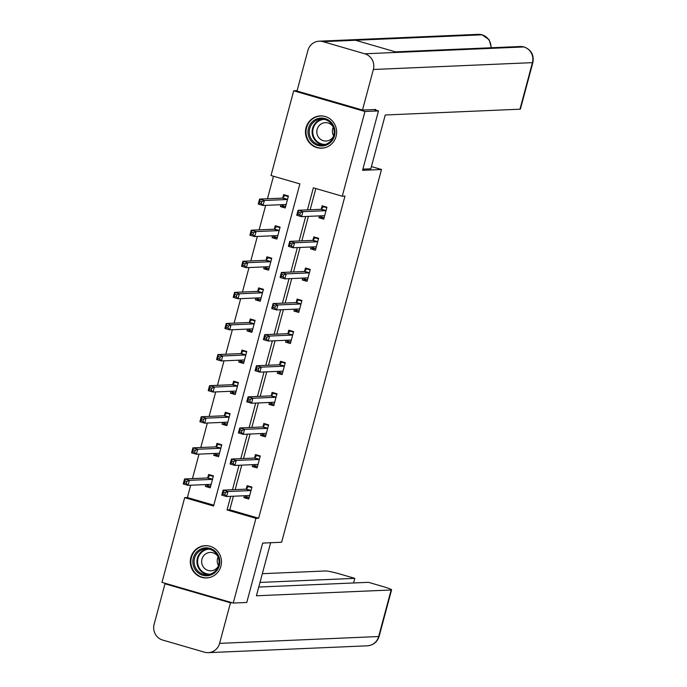 <?xml version="1.0" encoding="UTF-8"?>
<svg xmlns="http://www.w3.org/2000/svg" width="687" height="687" viewBox="0 0 687 687"><rect width="100%" height="100%" fill="white"/><g stroke="black" fill="none" stroke-linecap="round" stroke-linejoin="round"><path stroke-width="1.03" d="M336.072 136.412A16.153 15.586 87.5 0 1 321.739 148.186A16.153 15.586 87.5 0 1 306.024 127.688A16.153 15.586 87.5 0 1 320.357 115.914A16.153 15.586 87.5 0 1 336.072 136.412M220.913 566.174A16.153 15.586 87.5 0 1 206.589 577.947A16.153 15.586 87.5 0 1 190.874 557.449A16.153 15.586 87.5 0 1 205.198 545.676A16.153 15.586 87.5 0 1 220.913 566.174M373.822 109.568L378.485 110.916L362.564 170.324L381.5 169.509L281.627 542.258L262.683 543.073L246.77 602.473L233.245 603.057L161.986 582.361L184.691 497.646L213.571 506.036L299.884 183.91L271.004 175.52L293.701 90.804L364.952 111.5L342.255 196.216L313.366 187.826L307.458 209.879M190.685 485.22L187.396 497.525L184.691 497.646M273.478 176.241L267.449 198.749M265.68 205.361L259.119 229.844M257.35 236.457L250.789 260.94M249.012 267.552L242.451 292.044M240.682 298.647L234.121 323.139M232.352 329.743L225.791 354.234M224.022 360.838L217.453 385.33M215.684 391.933L209.123 416.425M207.354 423.029L200.793 447.52M199.024 454.124L192.463 478.616M297.119 90.658L293.701 90.804M381.5 169.509L371.418 166.58M187.396 497.525L213.803 505.194M205.911 484.567L205.413 486.43L210.231 487.83L213.434 475.868L208.616 474.477L207.757 477.697M214.25 453.472L213.743 455.335L218.56 456.735L221.764 444.772L216.955 443.381L216.087 446.602M222.579 422.376L222.081 424.24L226.89 425.639L230.102 413.677L225.284 412.277L224.417 415.506M230.909 391.281L230.411 393.144L235.229 394.544L238.432 382.582L233.614 381.182L232.747 384.411M239.239 360.186L238.741 362.049L243.559 363.449L246.762 351.486L241.944 350.087L241.085 353.316M247.578 329.09L247.071 330.954L251.889 332.353L255.092 320.391L250.283 318.991L249.415 322.22M255.907 297.995L255.409 299.858L260.218 301.258L263.43 289.296L258.613 287.896L257.745 291.125M264.237 266.899L263.739 268.763L268.557 270.163L271.76 258.2L266.942 256.801L266.084 260.03M272.567 235.804L272.069 237.668L276.887 239.067L280.09 227.105L275.272 225.705L274.414 228.934M280.906 204.709L280.408 206.572L285.217 207.963L288.42 196.01L283.611 194.61L282.743 197.839M233.408 496.229L229.759 509.831L258.647 518.221L344.96 196.104L342.255 196.216M315.848 188.547L310.163 209.758M308.394 216.362L301.833 240.854M300.064 247.466L293.504 271.949M291.735 278.561L285.165 303.044M283.396 309.657L276.835 334.14M275.066 340.752L268.505 365.235M266.736 371.847L260.175 396.339M258.406 402.943L251.837 427.434M250.068 434.038L243.507 458.53M241.738 465.133L235.177 489.625M244.435 495.756L243.928 497.62L248.746 499.02L251.949 487.057L247.14 485.657L246.272 488.886M252.764 464.661L252.266 466.525L257.075 467.924L260.279 455.962L255.47 454.562L254.602 457.791M261.094 433.566L260.596 435.429L265.414 436.829L268.617 424.867L263.799 423.467L262.932 426.696M269.424 402.47L268.926 404.334L273.744 405.734L276.947 393.771L272.129 392.371L271.271 395.6M277.763 371.375L277.256 373.239L282.074 374.638L285.277 362.676L280.468 361.276L279.6 364.505M286.093 340.28L285.594 342.143L290.403 343.543L293.607 331.581L288.798 330.181L287.93 333.41M294.422 309.184L293.924 311.048L298.742 312.439L301.945 300.485L297.127 299.085L296.26 302.314M302.752 278.08L302.254 279.952L307.072 281.344L310.275 269.39L305.457 267.99L304.599 271.219M311.091 246.985L310.584 248.849L315.402 250.248L318.605 238.295L313.796 236.895L312.928 240.115M319.421 215.89L318.923 217.753L323.732 219.153L326.943 207.199L322.126 205.799L321.258 209.02M378.485 110.916L364.952 111.5M258.647 518.221L255.942 518.341L233.245 603.057M230.703 496.349L227.053 509.952L255.942 518.341M305.689 216.482L299.128 240.974M297.359 247.578L290.799 272.069M289.029 278.673L282.46 303.165M280.691 309.768L274.13 334.26M272.361 340.864L265.8 365.355M264.031 371.959L257.47 396.451M255.701 403.063L249.132 427.546M247.363 434.158L240.802 458.641M239.033 465.254L232.472 489.737M229.759 509.831L227.053 509.952M248.66 497.414L243.928 497.62M210.136 486.233L205.413 486.43M218.475 455.137L213.743 455.335M256.99 466.318L252.266 466.525M226.804 424.042L222.081 424.24M265.319 435.223L260.596 435.429M235.134 392.938L230.411 393.144M273.649 404.128L268.926 404.334M243.473 361.843L238.741 362.049M281.988 373.032L277.256 373.239M251.803 330.748L247.071 330.954M290.318 341.937L285.594 342.143M260.133 299.652L255.409 299.858M298.647 310.842L293.924 311.048M268.462 268.557L263.739 268.763M306.986 279.746L302.254 279.952M276.801 237.462L272.069 237.668M315.316 248.651L310.584 248.849M285.131 206.366L280.408 206.572M323.646 217.556L318.923 217.753M245.353 495.713L245.706 496.564L249.141 497.56M250.094 486.516L248.376 486.594L251.811 487.59M225.353 492.648L223.43 492.09L222.897 494.082L224.821 494.64L225.353 492.648L227.904 491.54L226.564 496.521L221.755 495.129L223.086 490.14L227.904 491.54L250.738 490.561A2.07 0.515 106.2 0 0 250.978 490.406L251.081 490.286M249.613 495.791L249.561 495.679A2.07 0.515 106.2 0 0 249.441 495.55A2.07 0.515 106.2 0 0 249.398 495.542L226.564 496.521L224.821 494.64M223.43 492.09L223.086 490.14L245.92 489.161A2.07 0.515 106.2 0 0 246.161 489.007L248.376 486.594M222.897 494.082L221.755 495.129M211.57 475.335L209.853 475.404L207.646 477.817A2.07 0.515 -73.8 0 1 207.405 477.972L184.571 478.959L189.389 480.35L188.049 485.34L210.883 484.352A2.07 0.515 -73.8 0 1 210.926 484.361A2.07 0.515 -73.8 0 1 211.046 484.49L211.089 484.601M213.288 476.4L209.853 475.404M210.617 486.37L207.182 485.374L206.83 484.533M186.306 483.45L188.049 485.34L183.231 483.94L184.571 478.959L184.915 480.9L184.374 482.892L186.306 483.45L186.838 481.458L184.915 480.9M212.566 479.097L212.455 479.217A2.07 0.515 -73.8 0 1 212.214 479.371L189.389 480.35L186.838 481.458M183.231 483.94L184.374 482.892M219.385 558.333A13.972 13.491 87.5 0 1 209.707 575.337A13.972 13.491 87.5 0 1 193.27 565.255A13.972 13.491 87.5 0 1 202.948 548.252A13.972 13.491 87.5 0 1 219.385 558.333M194.507 564.98A12.941 12.486 -92.5 0 0 207.156 574.71A12.941 12.486 -92.5 0 0 218.689 558.583A12.941 12.486 -92.5 0 0 206.04 548.853A12.941 12.486 -92.5 0 0 194.507 564.98M218.518 565.676A9.214 8.897 87.5 0 1 218.14 556.882M218.097 556.771A9.214 8.897 -92.5 0 0 201.935 563.89A9.214 8.897 -92.5 0 0 218.483 565.787M209.02 546.002A16.05 15.483 -92.5 0 0 205.636 545.761A16.05 15.483 -92.5 0 0 191.33 565.762A16.05 15.483 -92.5 0 0 207.019 577.827A16.05 15.483 -92.5 0 0 210.359 577.295M334.543 128.572A13.972 13.491 87.5 0 1 324.857 145.567A13.972 13.491 87.5 0 1 308.42 135.485A13.972 13.491 87.5 0 1 318.107 118.49A13.972 13.491 87.5 0 1 334.543 128.572M309.657 135.219A12.941 12.486 -92.5 0 0 322.306 144.948A12.941 12.486 -92.5 0 0 333.848 128.821A12.941 12.486 -92.5 0 0 321.198 119.091A12.941 12.486 -92.5 0 0 309.657 135.219M333.676 135.914A9.214 8.897 87.5 0 1 333.298 127.121M333.255 127.001A9.214 8.897 -92.5 0 0 317.093 134.128A9.214 8.897 -92.5 0 0 333.642 136.026M324.17 116.24A16.05 15.483 -92.5 0 0 320.795 116A16.05 15.483 -92.5 0 0 306.488 136A16.05 15.483 -92.5 0 0 322.169 148.066A16.05 15.483 -92.5 0 0 325.518 147.533M270.626 542.73L256.414 595.775L391.135 589.987A12.426 1.005 15 0 0 391.581 589.85A12.426 1.005 15 0 0 382.831 586.492L368.481 582.327L258.759 587.042M208.298 652.65A12.735 12.289 -92.5 0 0 219.6 643.367L378.666 636.531A12.426 1.005 15 0 0 379.112 636.394C377.266 642.062 373.35 645.205 367.373 645.814L208.298 652.65A12.735 12.289 -92.5 0 1 204.468 652.186L162.673 640.052A12.735 12.289 -92.5 0 1 154.12 624.354L164.983 583.787L166.649 583.718M219.6 643.367L230.463 602.808L164.983 583.787M353.573 582.962L354.81 578.351L340.46 574.186A12.426 1.005 15 0 0 325.664 570.966L262.331 573.688M354.81 578.351L259.995 582.43M230.463 602.808L232.129 602.731M362.882 169.148L370.825 168.804L385.244 114.987L519.965 109.199L532.434 62.646L373.367 69.49L362.496 110.049L375.755 109.482L375.591 110.083M373.367 69.49A12.735 12.289 -92.5 0 0 364.806 53.792L397.275 52.392L355.48 40.258L323.019 41.649L364.806 53.792M323.019 41.649A12.735 12.289 -92.5 0 0 319.189 41.186A12.735 12.289 -92.5 0 0 307.888 50.469L297.016 91.036L362.496 110.049M532.88 62.508C534.177 55.003 531.266 49.825 524.138 46.982L523.88 46.948A12.735 12.289 -92.5 0 1 532.434 62.646A12.426 1.005 15 0 0 532.88 62.508L520.411 109.053A12.426 1.005 -165 0 1 519.965 109.199M490.982 47.772A12.735 12.289 -92.5 0 0 482.085 34.814L489.135 39.743L491.411 47.755M253.683 464.618L254.035 465.46L257.47 466.464M258.424 455.421L256.706 455.498L260.141 456.494M233.683 461.552L231.759 460.994L231.227 462.986L233.151 463.545L233.683 461.552L236.234 460.445L234.902 465.425L230.085 464.034L231.416 459.045L236.234 460.445L259.068 459.466A2.07 0.515 106.2 0 0 259.308 459.311L259.42 459.191M257.943 464.695L257.891 464.584A2.07 0.515 106.2 0 0 257.771 464.455A2.07 0.515 106.2 0 0 257.728 464.446L234.902 465.425L233.151 463.545M231.759 460.994L231.416 459.045L254.25 458.066A2.07 0.515 106.2 0 0 254.491 457.911L256.706 455.498M231.227 462.986L230.085 464.034M262.013 433.523L262.365 434.364L265.8 435.369M266.754 424.326L265.036 424.403L268.471 425.399M242.022 430.457L240.089 429.899L239.557 431.891L241.481 432.449L242.022 430.457L244.563 429.349L243.232 434.33L238.415 432.93L239.754 427.949L244.563 429.349L267.398 428.37A2.07 0.515 106.2 0 0 267.638 428.216L267.75 428.095M266.273 433.6L266.23 433.488A2.07 0.515 106.2 0 0 266.109 433.36A2.07 0.515 106.2 0 0 266.067 433.351L243.232 434.33L241.481 432.449M240.089 429.899L239.754 427.949L262.58 426.971A2.07 0.515 106.2 0 0 262.82 426.816L265.036 424.403M239.557 431.891L238.415 432.93M219.909 444.231L218.191 444.309L215.976 446.722A2.07 0.515 -73.8 0 1 215.735 446.876L192.901 447.855L197.719 449.255L196.379 454.244L219.213 453.257A2.07 0.515 -73.8 0 1 219.256 453.265A2.07 0.515 -73.8 0 1 219.376 453.394L219.428 453.506M221.626 445.305L218.191 444.309M218.955 455.275L215.52 454.279L215.168 453.437M194.636 452.355L196.379 454.244L191.57 452.845L192.901 447.855L193.245 449.805L192.712 451.797L194.636 452.355L195.168 450.363L193.245 449.805M220.905 448.001L220.793 448.122A2.07 0.515 -73.8 0 1 220.553 448.276L197.719 449.255L195.168 450.363M191.57 452.845L192.712 451.797M228.239 413.136L226.521 413.213L224.305 415.626A2.07 0.515 -73.8 0 1 224.065 415.781L201.231 416.76L206.048 418.16L204.717 423.149L227.543 422.162A2.07 0.515 -73.8 0 1 227.586 422.17A2.07 0.515 -73.8 0 1 227.706 422.299L227.758 422.411M229.956 414.209L226.521 413.213M227.285 424.18L223.85 423.183L223.498 422.342M202.966 421.26L204.717 423.149L199.9 421.749L201.231 416.76L201.574 418.709L201.042 420.702L202.966 421.26L203.498 419.268L201.574 418.709M229.235 416.906L229.123 417.026A2.07 0.515 -73.8 0 1 228.883 417.181L206.048 418.16L203.498 419.268M199.9 421.749L201.042 420.702M270.343 402.427L270.695 403.269L274.13 404.265M275.083 393.23L273.366 393.308L276.801 394.304M250.351 399.362L248.428 398.803L247.887 400.796L249.819 401.354L250.351 399.362L252.902 398.254L251.562 403.235L246.745 401.835L248.084 396.854L252.902 398.254L275.727 397.275A2.07 0.515 106.2 0 0 275.968 397.12L276.08 397M274.602 402.505L274.56 402.393A2.07 0.515 106.2 0 0 274.439 402.256A2.07 0.515 106.2 0 0 274.396 402.256L251.562 403.235L249.819 401.354M248.428 398.803L248.084 396.854L270.918 395.875A2.07 0.515 106.2 0 0 271.159 395.721L273.366 393.308M247.887 400.796L246.745 401.835M278.682 371.332L279.034 372.174L282.469 373.17M283.422 362.135L281.704 362.212L285.139 363.208M258.681 368.266L256.758 367.7L256.225 369.7L258.149 370.259L258.681 368.266L261.232 367.159L259.892 372.139L255.083 370.74L256.414 365.759L261.232 367.159L284.066 366.18A2.07 0.515 106.2 0 0 284.306 366.025L284.418 365.905M282.941 371.409L282.889 371.298A2.07 0.515 106.2 0 0 282.769 371.16A2.07 0.515 106.2 0 0 282.726 371.16L259.892 372.139L258.149 370.259M256.758 367.7L256.414 365.759L279.248 364.78A2.07 0.515 106.2 0 0 279.489 364.625L281.704 362.212M256.225 369.7L255.083 370.74M287.011 340.237L287.364 341.078L290.799 342.074M291.752 331.04L290.034 331.117L293.469 332.113M267.011 337.171L265.088 336.604L264.555 338.597L266.479 339.163L267.011 337.171L269.562 336.063L268.231 341.044L263.413 339.644L264.744 334.663L269.562 336.063L292.396 335.076A2.07 0.515 106.2 0 0 292.636 334.93L292.748 334.809M291.271 340.314L291.219 340.202A2.07 0.515 106.2 0 0 291.099 340.065A2.07 0.515 106.2 0 0 291.056 340.065L268.231 341.044L266.479 339.163M265.088 336.604L264.744 334.663L287.578 333.684A2.07 0.515 106.2 0 0 287.819 333.53L290.034 331.117M264.555 338.597L263.413 339.644M236.568 382.041L234.851 382.118L232.644 384.531A2.07 0.515 -73.8 0 1 232.404 384.686L209.569 385.665L214.378 387.064L213.047 392.045L235.881 391.066A2.07 0.515 -73.8 0 1 235.924 391.075A2.07 0.515 -73.8 0 1 236.045 391.204L236.088 391.315M238.286 383.114L234.851 382.118M235.615 393.084L232.18 392.088L231.828 391.238M211.295 390.164L213.047 392.045L208.23 390.654L209.569 385.665L209.904 387.614L209.372 389.606L211.295 390.164L211.836 388.172L209.904 387.614M237.565 385.811L237.453 385.931A2.07 0.515 -73.8 0 1 237.213 386.085L214.378 387.064L211.836 388.172M208.23 390.654L209.372 389.606M244.898 350.945L243.181 351.023L240.974 353.436A2.07 0.515 -73.8 0 1 240.733 353.59L217.899 354.569L222.717 355.969L221.377 360.95L244.211 359.971A2.07 0.515 -73.8 0 1 244.254 359.979A2.07 0.515 -73.8 0 1 244.374 360.108L244.426 360.22M246.616 352.019L243.181 351.023M243.945 361.989L240.51 360.984L240.158 360.143M219.634 359.069L221.377 360.95L216.56 359.559L217.899 354.569L218.243 356.519L217.702 358.511L219.634 359.069L220.166 357.077L218.243 356.519M245.894 354.715L245.783 354.835A2.07 0.515 -73.8 0 1 245.542 354.99L222.717 355.969L220.166 357.077M216.56 359.559L217.702 358.511M253.237 319.85L251.519 319.927L249.304 322.34A2.07 0.515 -73.8 0 1 249.063 322.495L226.229 323.474L231.047 324.874L229.707 329.854L252.541 328.875A2.07 0.515 -73.8 0 1 252.584 328.884A2.07 0.515 -73.8 0 1 252.704 329.013L252.756 329.125M254.954 320.923L251.519 319.927M252.284 330.894L248.849 329.889L248.496 329.047M227.964 327.974L229.707 329.854L224.898 328.455L226.229 323.474L226.573 325.423L226.04 327.416L227.964 327.974L228.496 325.982L226.573 325.423M254.233 323.62L254.121 323.74A2.07 0.515 -73.8 0 1 253.881 323.895L231.047 324.874L228.496 325.982M224.898 328.455L226.04 327.416M295.341 309.141L295.693 309.983L299.128 310.979M300.082 299.944L298.364 300.013L301.799 301.018M275.35 306.067L273.417 305.509L272.885 307.501L274.809 308.068L275.35 306.067L277.892 304.968L276.56 309.949L271.743 308.549L273.082 303.568L277.892 304.968L300.726 303.98A2.07 0.515 106.2 0 0 300.966 303.834L301.078 303.706M299.601 309.219L299.558 309.098A2.07 0.515 106.2 0 0 299.438 308.97A2.07 0.515 106.2 0 0 299.395 308.97L276.56 309.949L274.809 308.068M273.417 305.509L273.082 303.568L295.917 302.589A2.07 0.515 106.2 0 0 296.157 302.435L298.364 300.013M272.885 307.501L271.743 308.549M261.567 288.755L259.849 288.832L257.634 291.245A2.07 0.515 -73.8 0 1 257.393 291.4L234.568 292.379L239.377 293.778L238.046 298.759L260.871 297.78A2.07 0.515 -73.8 0 1 260.923 297.789A2.07 0.515 -73.8 0 1 261.043 297.918L261.086 298.029M263.284 289.828L259.849 288.832M260.613 299.79L257.178 298.793L256.826 297.952M236.294 296.878L238.046 298.759L233.228 297.359L234.568 292.379L234.902 294.328L234.37 296.32L236.294 296.878L236.826 294.886L234.902 294.328M262.563 292.525L262.451 292.645A2.07 0.515 -73.8 0 1 262.211 292.799L239.377 293.778L236.826 294.886M233.228 297.359L234.37 296.32M303.671 278.046L304.023 278.888L307.458 279.884M308.411 268.849L306.694 268.918L310.129 269.922M283.679 274.972L281.756 274.414L281.215 276.406L283.147 276.964L283.679 274.972L286.23 273.873L284.89 278.853L280.073 277.454L281.412 272.473L286.23 273.873L309.056 272.885A2.07 0.515 106.2 0 0 309.296 272.739L309.408 272.61M307.939 278.123L307.888 278.003A2.07 0.515 106.2 0 0 307.767 277.874A2.07 0.515 106.2 0 0 307.724 277.874L284.89 278.853L283.147 276.964M281.756 274.414L281.412 272.473L304.247 271.485A2.07 0.515 106.2 0 0 304.487 271.339L306.694 268.918M281.215 276.406L280.073 277.454M269.897 257.659L268.179 257.737L265.972 260.15A2.07 0.515 -73.8 0 1 265.732 260.304L242.897 261.283L247.706 262.683L246.375 267.664L269.21 266.685A2.07 0.515 -73.8 0 1 269.252 266.685A2.07 0.515 -73.8 0 1 269.373 266.822L269.416 266.934M271.614 258.733L268.179 257.737M268.943 268.694L265.508 267.698L265.156 266.857M244.624 265.783L246.375 267.664L241.558 266.264L242.897 261.283L243.232 263.224L242.7 265.225L244.624 265.783L245.165 263.791L243.232 263.224M270.893 261.429L270.781 261.549A2.07 0.515 -73.8 0 1 270.541 261.704L247.706 262.683L245.165 263.791M241.558 266.264L242.7 265.225M312.01 246.951L312.362 247.792L315.797 248.788M316.75 237.754L315.032 237.822L318.467 238.818M292.009 243.876L290.086 243.318L289.553 245.311L291.477 245.869L292.009 243.876L294.56 242.777L293.22 247.758L288.411 246.358L289.742 241.377L294.56 242.777L317.394 241.79A2.07 0.515 106.2 0 0 317.634 241.635L317.746 241.515M316.269 247.028L316.218 246.908A2.07 0.515 106.2 0 0 316.097 246.779A2.07 0.515 106.2 0 0 316.054 246.779L293.22 247.758L291.477 245.869M290.086 243.318L289.742 241.377L312.576 240.39A2.07 0.515 106.2 0 0 312.817 240.244L315.032 237.822M289.553 245.311L288.411 246.358M278.235 226.564L276.517 226.641L274.302 229.054A2.07 0.515 -73.8 0 1 274.061 229.209L251.227 230.188L256.045 231.588L254.705 236.568L277.539 235.589A2.07 0.515 -73.8 0 1 277.582 235.589A2.07 0.515 -73.8 0 1 277.703 235.727L277.754 235.839M279.952 227.637L276.517 226.641M277.282 237.599L273.847 236.603L273.486 235.761M252.962 234.688L254.705 236.568L249.896 235.169L251.227 230.188L251.571 232.129L251.03 234.121L252.962 234.688L253.494 232.695L251.571 232.129M279.223 230.334L279.12 230.454A2.07 0.515 -73.8 0 1 278.879 230.6L256.045 231.588L253.494 232.695M249.896 235.169L251.03 234.121M320.34 215.855L320.692 216.697L324.127 217.693M325.08 206.658L323.362 206.727L326.797 207.723M300.339 212.781L298.416 212.223L297.883 214.215L299.807 214.773L300.339 212.781L302.89 211.673L301.559 216.663L296.741 215.263L298.072 210.282L302.89 211.673L325.724 210.694A2.07 0.515 106.2 0 0 325.964 210.54L326.076 210.42M324.599 215.933L324.547 215.812A2.07 0.515 106.2 0 0 324.436 215.684A2.07 0.515 106.2 0 0 324.384 215.675L301.559 216.663L299.807 214.773M298.416 212.223L298.072 210.282L320.906 209.295A2.07 0.515 106.2 0 0 321.147 209.149L323.362 206.727M297.883 214.215L296.741 215.263M286.565 195.469L284.847 195.537L282.632 197.959A2.07 0.515 -73.8 0 1 282.391 198.114L259.557 199.093L264.375 200.492L263.035 205.473L285.869 204.494A2.07 0.515 -73.8 0 1 285.912 204.494A2.07 0.515 -73.8 0 1 286.032 204.623L286.084 204.743M288.282 196.542L284.847 195.537M285.612 206.504L282.177 205.507L281.825 204.666M261.292 203.592L263.035 205.473L258.226 204.073L259.557 199.093L259.901 201.033L259.368 203.026L261.292 203.592L261.824 201.592L259.901 201.033M287.561 199.23L287.449 199.359A2.07 0.515 -73.8 0 1 287.209 199.505L264.375 200.492L261.824 201.592M258.226 204.073L259.368 203.026M249.561 495.679L249.132 495.55M250.738 490.561L245.92 489.161M250.978 490.406L246.161 489.007M207.646 477.817L212.455 479.217M207.405 477.972L212.214 479.371M210.617 484.369L211.046 484.49M208.556 574.564A12.941 12.486 87.5 0 1 197.324 564.86A12.941 12.486 87.5 0 1 207.457 548.879M209.234 549.145A12.512 12.083 -92.5 0 0 197.985 564.748A12.512 12.083 -92.5 0 0 210.308 574.152M323.714 144.802A12.941 12.486 87.5 0 1 312.482 135.099A12.941 12.486 87.5 0 1 322.607 119.109M324.384 119.375A12.512 12.083 -92.5 0 0 313.143 134.987A12.512 12.083 -92.5 0 0 325.458 144.39M367.373 645.814A12.735 12.289 -92.5 0 0 378.666 636.531L391.135 589.987M524.129 46.982L520.145 46.518A12.735 12.289 -92.5 0 1 523.88 46.948L397.275 52.392M355.48 40.258L482.085 34.814A12.735 12.289 -92.5 0 0 478.255 34.35L319.189 41.186M259.068 459.466L254.25 458.066M259.308 459.311L254.491 457.911M266.23 433.488L265.8 433.36M267.398 428.37L262.58 426.971M267.638 428.216L262.82 426.816M215.976 446.722L220.793 448.122M215.735 446.876L220.553 448.276M218.947 453.274L219.376 453.394M224.305 415.626L229.123 417.026M224.065 415.781L228.883 417.181M274.56 402.393L274.13 402.264M275.727 397.275L270.918 395.875M275.968 397.12L271.159 395.721M282.889 371.298L282.46 371.169M284.066 366.18L279.248 364.78M284.306 366.025L279.489 364.625M292.396 335.076L287.578 333.684M292.636 334.93L287.819 333.53M232.644 384.531L237.453 385.931M232.404 384.686L237.213 386.085M235.615 391.075L236.045 391.204M240.974 353.436L245.783 354.835M240.733 353.59L245.542 354.99M243.945 359.979L244.374 360.108M249.304 322.34L254.121 323.74M249.063 322.495L253.881 323.895M252.275 328.884L252.704 329.013M299.558 309.098L299.128 308.978M300.726 303.98L295.917 302.589M300.966 303.834L296.157 302.435M257.634 291.245L262.451 292.645M257.393 291.4L262.211 292.799M260.613 297.789L261.043 297.918M307.888 278.003L307.458 277.883M309.056 272.885L304.247 271.485M309.296 272.739L304.487 271.339M265.972 260.15L270.781 261.549M265.732 260.304L270.541 261.704M268.943 266.693L269.373 266.822M316.218 246.908L315.788 246.788M317.394 241.79L312.576 240.39M317.634 241.635L312.817 240.244M274.302 229.054L279.12 230.454M274.061 229.209L278.879 230.6M277.273 235.598L277.703 235.727M325.724 210.694L320.906 209.295M325.964 210.54L321.147 209.149M282.632 197.959L287.449 199.359M282.391 198.114L287.209 199.505M205.636 545.761L206.967 545.701M207.019 577.827L208.341 577.767M320.795 116L322.117 115.94M322.169 148.066L323.5 148.006M391.581 589.85L379.112 636.394M520.145 46.518L395.489 51.877M482.351 34.839L478.255 34.35"/></g></svg>

